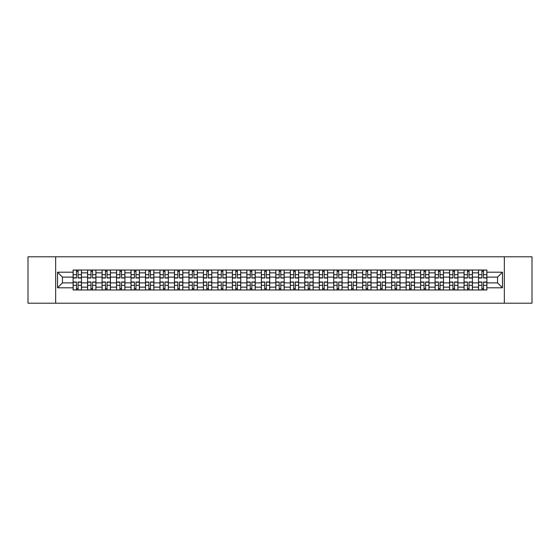 <?xml version="1.0" encoding="UTF-8"?>
<svg xmlns="http://www.w3.org/2000/svg" width="560" height="560" viewBox="0 0 560 560"><rect width="100%" height="100%" fill="white"/><g stroke="black" fill="none" stroke-linecap="round" stroke-linejoin="round"><path stroke-width="0.84" d="M504.343 303.205L532 303.205L532 256.795L28 256.795L28 303.205L504.343 303.205L504.343 256.795M87.591 289.975L87.591 272.853L81.466 272.853L81.466 289.975M81.466 272.853L81.466 270.025M87.591 272.853L87.591 270.025M95.942 270.025L95.942 289.975M102.067 289.975L102.067 270.025M110.425 270.025L110.425 289.975M116.55 289.975L116.55 270.025M124.901 270.025L124.901 289.975M131.026 289.975L131.026 270.025M139.384 270.025L139.384 289.975M145.509 289.975L145.509 270.025M153.86 270.025L153.86 289.975M159.985 289.975L159.985 270.025M168.343 270.025L168.343 289.975M174.468 289.975L174.468 270.025M182.819 270.025L182.819 289.975M188.944 289.975L188.944 270.025M197.302 270.025L197.302 289.975M203.427 289.975L203.427 270.025M211.778 270.025L211.778 289.975M217.903 289.975L217.903 270.025M226.261 270.025L226.261 289.975M232.386 289.975L232.386 270.025M240.737 270.025L240.737 289.975M246.862 289.975L246.862 270.025M255.22 270.025L255.22 289.975M261.345 289.975L261.345 270.025M269.696 270.025L269.696 289.975M275.821 289.975L275.821 270.025M284.179 270.025L284.179 289.975M290.304 289.975L290.304 270.025M298.655 270.025L298.655 289.975M304.78 289.975L304.78 270.025M313.138 270.025L313.138 289.975M319.263 289.975L319.263 270.025M327.614 270.025L327.614 289.975M333.739 289.975L333.739 270.025M342.097 270.025L342.097 289.975M348.222 289.975L348.222 270.025M356.573 270.025L356.573 289.975M362.698 289.975L362.698 270.025M371.056 270.025L371.056 289.975M377.181 289.975L377.181 270.025M385.532 270.025L385.532 289.975M391.657 289.975L391.657 270.025M400.015 270.025L400.015 289.975M406.14 289.975L406.14 270.025M414.491 270.025L414.491 289.975M420.616 289.975L420.616 270.025M428.974 270.025L428.974 289.975M435.099 289.975L435.099 270.025M443.45 270.025L443.45 289.975M449.575 289.975L449.575 270.025M457.933 270.025L457.933 289.975M464.058 289.975L464.058 270.025M472.409 270.025L472.409 289.975M478.534 289.975L478.534 270.025M478.534 282.877L472.409 282.877M464.058 282.877L457.933 282.877M449.575 282.877L443.45 282.877M435.099 282.877L428.974 282.877M420.616 282.877L414.491 282.877M406.14 282.877L400.015 282.877M391.657 282.877L385.532 282.877M377.181 282.877L371.056 282.877M362.698 282.877L356.573 282.877M348.222 282.877L342.097 282.877M333.739 282.877L327.614 282.877M319.263 282.877L313.138 282.877M304.78 282.877L298.655 282.877M290.304 282.877L284.179 282.877M275.821 282.877L269.696 282.877M261.345 282.877L255.22 282.877M246.862 282.877L240.737 282.877M232.386 282.877L226.261 282.877M217.903 282.877L211.778 282.877M203.427 282.877L197.302 282.877M188.944 282.877L182.819 282.877M174.468 282.877L168.343 282.877M159.985 282.877L153.86 282.877M145.509 282.877L139.384 282.877M131.026 282.877L124.901 282.877M116.55 282.877L110.425 282.877M102.067 282.877L95.942 282.877M87.591 282.877L81.466 282.877M478.534 277.123L472.409 277.123M464.058 277.123L457.933 277.123M449.575 277.123L443.45 277.123M435.099 277.123L428.974 277.123M420.616 277.123L414.491 277.123M406.14 277.123L400.015 277.123M391.657 277.123L385.532 277.123M377.181 277.123L371.056 277.123M362.698 277.123L356.573 277.123M348.222 277.123L342.097 277.123M333.739 277.123L327.614 277.123M319.263 277.123L313.138 277.123M304.78 277.123L298.655 277.123M290.304 277.123L284.179 277.123M275.821 277.123L269.696 277.123M261.345 277.123L255.22 277.123M246.862 277.123L240.737 277.123M232.386 277.123L226.261 277.123M217.903 277.123L211.778 277.123M203.427 277.123L197.302 277.123M188.944 277.123L182.819 277.123M174.468 277.123L168.343 277.123M159.985 277.123L153.86 277.123M145.509 277.123L139.384 277.123M131.026 277.123L124.901 277.123M116.55 277.123L110.425 277.123M102.067 277.123L95.942 277.123M87.591 277.123L81.466 277.123M62.433 282.877L73.108 282.877L73.108 277.123L62.433 277.123L62.433 282.877L57.519 287.798L57.519 272.202L73.108 272.202L73.108 277.123M486.892 277.123L486.892 282.877L497.567 282.877L497.567 277.123L486.892 277.123L486.892 270.025L73.108 270.025L73.108 272.202M486.892 272.202L502.481 272.202L502.481 287.798L486.892 287.798L486.892 282.877M73.108 282.877L73.108 289.975L486.892 289.975L486.892 287.798M73.108 287.798L57.519 287.798M55.657 303.205L55.657 256.795M78.078 288.589L76.496 288.589M76.496 271.411L78.078 271.411M92.554 288.589L90.979 288.589M90.979 271.411L92.554 271.411M107.037 288.589L105.455 288.589M105.455 271.411L107.037 271.411M121.513 288.589L119.938 288.589M119.938 271.411L121.513 271.411M135.996 288.589L134.414 288.589M134.414 271.411L135.996 271.411M150.472 288.589L148.897 288.589M148.897 271.411L150.472 271.411M164.955 288.589L163.373 288.589M163.373 271.411L164.955 271.411M179.431 288.589L177.856 288.589M177.856 271.411L179.431 271.411M193.914 288.589L192.332 288.589M192.332 271.411L193.914 271.411M208.39 288.589L206.815 288.589M206.815 271.411L208.39 271.411M222.873 288.589L221.291 288.589M221.291 271.411L222.873 271.411M237.349 288.589L235.774 288.589M235.774 271.411L237.349 271.411M251.832 288.589L250.25 288.589M250.25 271.411L251.832 271.411M266.308 288.589L264.733 288.589M264.733 271.411L266.308 271.411M280.791 288.589L279.209 288.589M279.209 271.411L280.791 271.411M295.267 288.589L293.692 288.589M293.692 271.411L295.267 271.411M309.75 288.589L308.168 288.589M308.168 271.411L309.75 271.411M324.226 288.589L322.651 288.589M322.651 271.411L324.226 271.411M338.709 288.589L337.127 288.589M337.127 271.411L338.709 271.411M353.185 288.589L351.61 288.589M351.61 271.411L353.185 271.411M367.668 288.589L366.086 288.589M366.086 271.411L367.668 271.411M382.144 288.589L380.569 288.589M380.569 271.411L382.144 271.411M396.627 288.589L395.045 288.589M395.045 271.411L396.627 271.411M411.103 288.589L409.528 288.589M409.528 271.411L411.103 271.411M425.586 288.589L424.004 288.589M424.004 271.411L425.586 271.411M440.062 288.589L438.487 288.589M438.487 271.411L440.062 271.411M454.545 288.589L452.963 288.589M452.963 271.411L454.545 271.411M469.021 288.589L467.446 288.589M467.446 271.411L469.021 271.411M483.504 288.589L481.922 288.589M481.922 271.411L483.504 271.411M57.519 272.202L62.433 277.123M497.567 282.877L502.481 287.798M497.567 277.123L502.481 272.202M78.078 278.005L78.078 270.116L81.417 270.116L81.417 278.005L78.078 278.005M76.496 271.32L78.078 271.32M76.496 270.116L73.157 270.116L73.157 278.005L76.496 278.005L76.496 270.116L78.078 270.116M76.496 281.995L76.496 289.884L73.157 289.884L73.157 281.995L76.496 281.995M78.078 288.68L76.496 288.68M78.078 289.884L81.417 289.884L81.417 281.995L78.078 281.995L78.078 289.884L76.496 289.884M92.554 278.005L92.554 270.116L95.893 270.116L95.893 278.005L92.554 278.005M90.979 271.32L92.554 271.32M90.979 270.116L87.633 270.116L87.633 278.005L90.979 278.005L90.979 270.116L92.554 270.116M107.037 278.005L107.037 270.116L110.376 270.116L110.376 278.005L107.037 278.005M105.455 271.32L107.037 271.32M105.455 270.116L102.116 270.116L102.116 278.005L105.455 278.005L105.455 270.116L107.037 270.116M121.513 278.005L121.513 270.116L124.852 270.116L124.852 278.005L121.513 278.005M119.938 271.32L121.513 271.32M119.938 270.116L116.592 270.116L116.592 278.005L119.938 278.005L119.938 270.116L121.513 270.116M90.979 281.995L90.979 289.884L87.633 289.884L87.633 281.995L90.979 281.995M92.554 288.68L90.979 288.68M92.554 289.884L95.893 289.884L95.893 281.995L92.554 281.995L92.554 289.884L90.979 289.884M105.455 281.995L105.455 289.884L102.116 289.884L102.116 281.995L105.455 281.995M107.037 288.68L105.455 288.68M107.037 289.884L110.376 289.884L110.376 281.995L107.037 281.995L107.037 289.884L105.455 289.884M119.938 281.995L119.938 289.884L116.592 289.884L116.592 281.995L119.938 281.995M121.513 288.68L119.938 288.68M121.513 289.884L124.852 289.884L124.852 281.995L121.513 281.995L121.513 289.884L119.938 289.884M135.996 278.005L135.996 270.116L139.335 270.116L139.335 278.005L135.996 278.005M134.414 271.32L135.996 271.32M134.414 270.116L131.075 270.116L131.075 278.005L134.414 278.005L134.414 270.116L135.996 270.116M150.472 278.005L150.472 270.116L153.811 270.116L153.811 278.005L150.472 278.005M148.897 271.32L150.472 271.32M148.897 270.116L145.551 270.116L145.551 278.005L148.897 278.005L148.897 270.116L150.472 270.116M134.414 281.995L134.414 289.884L131.075 289.884L131.075 281.995L134.414 281.995M135.996 288.68L134.414 288.68M135.996 289.884L139.335 289.884L139.335 281.995L135.996 281.995L135.996 289.884L134.414 289.884M148.897 281.995L148.897 289.884L145.551 289.884L145.551 281.995L148.897 281.995M150.472 288.68L148.897 288.68M150.472 289.884L153.811 289.884L153.811 281.995L150.472 281.995L150.472 289.884L148.897 289.884M164.955 278.005L164.955 270.116L168.294 270.116L168.294 278.005L164.955 278.005M163.373 271.32L164.955 271.32M163.373 270.116L160.034 270.116L160.034 278.005L163.373 278.005L163.373 270.116L164.955 270.116M179.431 278.005L179.431 270.116L182.77 270.116L182.77 278.005L179.431 278.005M177.856 271.32L179.431 271.32M177.856 270.116L174.51 270.116L174.51 278.005L177.856 278.005L177.856 270.116L179.431 270.116M193.914 278.005L193.914 270.116L197.253 270.116L197.253 278.005L193.914 278.005M192.332 271.32L193.914 271.32M192.332 270.116L188.993 270.116L188.993 278.005L192.332 278.005L192.332 270.116L193.914 270.116M208.39 278.005L208.39 270.116L211.736 270.116L211.736 278.005L208.39 278.005M206.815 271.32L208.39 271.32M206.815 270.116L203.469 270.116L203.469 278.005L206.815 278.005L206.815 270.116L208.39 270.116M222.873 278.005L222.873 270.116L226.212 270.116L226.212 278.005L222.873 278.005M221.291 271.32L222.873 271.32M221.291 270.116L217.952 270.116L217.952 278.005L221.291 278.005L221.291 270.116L222.873 270.116M237.349 278.005L237.349 270.116L240.695 270.116L240.695 278.005L237.349 278.005M235.774 271.32L237.349 271.32M235.774 270.116L232.428 270.116L232.428 278.005L235.774 278.005L235.774 270.116L237.349 270.116M251.832 278.005L251.832 270.116L255.171 270.116L255.171 278.005L251.832 278.005M250.25 271.32L251.832 271.32M250.25 270.116L246.911 270.116L246.911 278.005L250.25 278.005L250.25 270.116L251.832 270.116M266.308 278.005L266.308 270.116L269.654 270.116L269.654 278.005L266.308 278.005M264.733 271.32L266.308 271.32M264.733 270.116L261.387 270.116L261.387 278.005L264.733 278.005L264.733 270.116L266.308 270.116M163.373 281.995L163.373 289.884L160.034 289.884L160.034 281.995L163.373 281.995M164.955 288.68L163.373 288.68M164.955 289.884L168.294 289.884L168.294 281.995L164.955 281.995L164.955 289.884L163.373 289.884M177.856 281.995L177.856 289.884L174.51 289.884L174.51 281.995L177.856 281.995M179.431 288.68L177.856 288.68M179.431 289.884L182.77 289.884L182.77 281.995L179.431 281.995L179.431 289.884L177.856 289.884M192.332 281.995L192.332 289.884L188.993 289.884L188.993 281.995L192.332 281.995M193.914 288.68L192.332 288.68M193.914 289.884L197.253 289.884L197.253 281.995L193.914 281.995L193.914 289.884L192.332 289.884M206.815 281.995L206.815 289.884L203.469 289.884L203.469 281.995L206.815 281.995M208.39 288.68L206.815 288.68M208.39 289.884L211.736 289.884L211.736 281.995L208.39 281.995L208.39 289.884L206.815 289.884M221.291 281.995L221.291 289.884L217.952 289.884L217.952 281.995L221.291 281.995M222.873 288.68L221.291 288.68M222.873 289.884L226.212 289.884L226.212 281.995L222.873 281.995L222.873 289.884L221.291 289.884M235.774 281.995L235.774 289.884L232.428 289.884L232.428 281.995L235.774 281.995M237.349 288.68L235.774 288.68M237.349 289.884L240.695 289.884L240.695 281.995L237.349 281.995L237.349 289.884L235.774 289.884M250.25 281.995L250.25 289.884L246.911 289.884L246.911 281.995L250.25 281.995M251.832 288.68L250.25 288.68M251.832 289.884L255.171 289.884L255.171 281.995L251.832 281.995L251.832 289.884L250.25 289.884M264.733 281.995L264.733 289.884L261.387 289.884L261.387 281.995L264.733 281.995M266.308 288.68L264.733 288.68M266.308 289.884L269.654 289.884L269.654 281.995L266.308 281.995L266.308 289.884L264.733 289.884M280.791 278.005L280.791 270.116L284.13 270.116L284.13 278.005L280.791 278.005M279.209 271.32L280.791 271.32M279.209 270.116L275.87 270.116L275.87 278.005L279.209 278.005L279.209 270.116L280.791 270.116M295.267 278.005L295.267 270.116L298.613 270.116L298.613 278.005L295.267 278.005M293.692 271.32L295.267 271.32M293.692 270.116L290.346 270.116L290.346 278.005L293.692 278.005L293.692 270.116L295.267 270.116M309.75 278.005L309.75 270.116L313.089 270.116L313.089 278.005L309.75 278.005M308.168 271.32L309.75 271.32M308.168 270.116L304.829 270.116L304.829 278.005L308.168 278.005L308.168 270.116L309.75 270.116M324.226 278.005L324.226 270.116L327.572 270.116L327.572 278.005L324.226 278.005M322.651 271.32L324.226 271.32M322.651 270.116L319.305 270.116L319.305 278.005L322.651 278.005L322.651 270.116L324.226 270.116M338.709 278.005L338.709 270.116L342.048 270.116L342.048 278.005L338.709 278.005M337.127 271.32L338.709 271.32M337.127 270.116L333.788 270.116L333.788 278.005L337.127 278.005L337.127 270.116L338.709 270.116M353.185 278.005L353.185 270.116L356.531 270.116L356.531 278.005L353.185 278.005M351.61 271.32L353.185 271.32M351.61 270.116L348.264 270.116L348.264 278.005L351.61 278.005L351.61 270.116L353.185 270.116M367.668 278.005L367.668 270.116L371.007 270.116L371.007 278.005L367.668 278.005M366.086 271.32L367.668 271.32M366.086 270.116L362.747 270.116L362.747 278.005L366.086 278.005L366.086 270.116L367.668 270.116M382.144 278.005L382.144 270.116L385.49 270.116L385.49 278.005L382.144 278.005M380.569 271.32L382.144 271.32M380.569 270.116L377.23 270.116L377.23 278.005L380.569 278.005L380.569 270.116L382.144 270.116M396.627 278.005L396.627 270.116L399.966 270.116L399.966 278.005L396.627 278.005M395.045 271.32L396.627 271.32M395.045 270.116L391.706 270.116L391.706 278.005L395.045 278.005L395.045 270.116L396.627 270.116M411.103 278.005L411.103 270.116L414.449 270.116L414.449 278.005L411.103 278.005M409.528 271.32L411.103 271.32M409.528 270.116L406.189 270.116L406.189 278.005L409.528 278.005L409.528 270.116L411.103 270.116M425.586 278.005L425.586 270.116L428.925 270.116L428.925 278.005L425.586 278.005M424.004 271.32L425.586 271.32M424.004 270.116L420.665 270.116L420.665 278.005L424.004 278.005L424.004 270.116L425.586 270.116M440.062 278.005L440.062 270.116L443.408 270.116L443.408 278.005L440.062 278.005M438.487 271.32L440.062 271.32M438.487 270.116L435.148 270.116L435.148 278.005L438.487 278.005L438.487 270.116L440.062 270.116M454.545 278.005L454.545 270.116L457.884 270.116L457.884 278.005L454.545 278.005M452.963 271.32L454.545 271.32M452.963 270.116L449.624 270.116L449.624 278.005L452.963 278.005L452.963 270.116L454.545 270.116M469.021 278.005L469.021 270.116L472.367 270.116L472.367 278.005L469.021 278.005M467.446 271.32L469.021 271.32M467.446 270.116L464.107 270.116L464.107 278.005L467.446 278.005L467.446 270.116L469.021 270.116M483.504 278.005L483.504 270.116L486.843 270.116L486.843 278.005L483.504 278.005M481.922 271.32L483.504 271.32M481.922 270.116L478.583 270.116L478.583 278.005L481.922 278.005L481.922 270.116L483.504 270.116M279.209 281.995L279.209 289.884L275.87 289.884L275.87 281.995L279.209 281.995M280.791 288.68L279.209 288.68M280.791 289.884L284.13 289.884L284.13 281.995L280.791 281.995L280.791 289.884L279.209 289.884M293.692 281.995L293.692 289.884L290.346 289.884L290.346 281.995L293.692 281.995M295.267 288.68L293.692 288.68M295.267 289.884L298.613 289.884L298.613 281.995L295.267 281.995L295.267 289.884L293.692 289.884M308.168 281.995L308.168 289.884L304.829 289.884L304.829 281.995L308.168 281.995M309.75 288.68L308.168 288.68M309.75 289.884L313.089 289.884L313.089 281.995L309.75 281.995L309.75 289.884L308.168 289.884M322.651 281.995L322.651 289.884L319.305 289.884L319.305 281.995L322.651 281.995M324.226 288.68L322.651 288.68M324.226 289.884L327.572 289.884L327.572 281.995L324.226 281.995L324.226 289.884L322.651 289.884M337.127 281.995L337.127 289.884L333.788 289.884L333.788 281.995L337.127 281.995M338.709 288.68L337.127 288.68M338.709 289.884L342.048 289.884L342.048 281.995L338.709 281.995L338.709 289.884L337.127 289.884M351.61 281.995L351.61 289.884L348.264 289.884L348.264 281.995L351.61 281.995M353.185 288.68L351.61 288.68M353.185 289.884L356.531 289.884L356.531 281.995L353.185 281.995L353.185 289.884L351.61 289.884M366.086 281.995L366.086 289.884L362.747 289.884L362.747 281.995L366.086 281.995M367.668 288.68L366.086 288.68M367.668 289.884L371.007 289.884L371.007 281.995L367.668 281.995L367.668 289.884L366.086 289.884M380.569 281.995L380.569 289.884L377.23 289.884L377.23 281.995L380.569 281.995M382.144 288.68L380.569 288.68M382.144 289.884L385.49 289.884L385.49 281.995L382.144 281.995L382.144 289.884L380.569 289.884M395.045 281.995L395.045 289.884L391.706 289.884L391.706 281.995L395.045 281.995M396.627 288.68L395.045 288.68M396.627 289.884L399.966 289.884L399.966 281.995L396.627 281.995L396.627 289.884L395.045 289.884M409.528 281.995L409.528 289.884L406.189 289.884L406.189 281.995L409.528 281.995M411.103 288.68L409.528 288.68M411.103 289.884L414.449 289.884L414.449 281.995L411.103 281.995L411.103 289.884L409.528 289.884M424.004 281.995L424.004 289.884L420.665 289.884L420.665 281.995L424.004 281.995M425.586 288.68L424.004 288.68M425.586 289.884L428.925 289.884L428.925 281.995L425.586 281.995L425.586 289.884L424.004 289.884M438.487 281.995L438.487 289.884L435.148 289.884L435.148 281.995L438.487 281.995M440.062 288.68L438.487 288.68M440.062 289.884L443.408 289.884L443.408 281.995L440.062 281.995L440.062 289.884L438.487 289.884M452.963 281.995L452.963 289.884L449.624 289.884L449.624 281.995L452.963 281.995M454.545 288.68L452.963 288.68M454.545 289.884L457.884 289.884L457.884 281.995L454.545 281.995L454.545 289.884L452.963 289.884M467.446 281.995L467.446 289.884L464.107 289.884L464.107 281.995L467.446 281.995M469.021 288.68L467.446 288.68M469.021 289.884L472.367 289.884L472.367 281.995L469.021 281.995L469.021 289.884L467.446 289.884M481.922 281.995L481.922 289.884L478.583 289.884L478.583 281.995L481.922 281.995M483.504 288.68L481.922 288.68M483.504 289.884L486.843 289.884L486.843 281.995L483.504 281.995L483.504 289.884L481.922 289.884M464.058 272.853L457.933 272.853M449.575 272.853L443.45 272.853M435.099 272.853L428.974 272.853M420.616 272.853L414.491 272.853M406.14 272.853L400.015 272.853M391.657 272.853L385.532 272.853M377.181 272.853L371.056 272.853M362.698 272.853L356.573 272.853M348.222 272.853L342.097 272.853M333.739 272.853L327.614 272.853M319.263 272.853L313.138 272.853M304.78 272.853L298.655 272.853M290.304 272.853L284.179 272.853M275.821 272.853L269.696 272.853M261.345 272.853L255.22 272.853M246.862 272.853L240.737 272.853M232.386 272.853L226.261 272.853M217.903 272.853L211.778 272.853M203.427 272.853L197.302 272.853M188.944 272.853L182.819 272.853M174.468 272.853L168.343 272.853M159.985 272.853L153.86 272.853M145.509 272.853L139.384 272.853M131.026 272.853L124.901 272.853M116.55 272.853L110.425 272.853M102.067 272.853L95.942 272.853M478.534 272.853L472.409 272.853M464.058 287.147L457.933 287.147M449.575 287.147L443.45 287.147M435.099 287.147L428.974 287.147M420.616 287.147L414.491 287.147M406.14 287.147L400.015 287.147M391.657 287.147L385.532 287.147M377.181 287.147L371.056 287.147M362.698 287.147L356.573 287.147M348.222 287.147L342.097 287.147M333.739 287.147L327.614 287.147M319.263 287.147L313.138 287.147M304.78 287.147L298.655 287.147M290.304 287.147L284.179 287.147M275.821 287.147L269.696 287.147M261.345 287.147L255.22 287.147M246.862 287.147L240.737 287.147M232.386 287.147L226.261 287.147M217.903 287.147L211.778 287.147M203.427 287.147L197.302 287.147M188.944 287.147L182.819 287.147M174.468 287.147L168.343 287.147M159.985 287.147L153.86 287.147M145.509 287.147L139.384 287.147M131.026 287.147L124.901 287.147M116.55 287.147L110.425 287.147M102.067 287.147L95.942 287.147M87.591 287.147L81.466 287.147M478.534 287.147L472.409 287.147M78.078 277.809L81.417 277.809M78.078 274.673L81.417 274.673M73.157 277.809L76.496 277.809M73.157 274.673L76.496 274.673M76.496 282.191L73.157 282.191M76.496 285.327L73.157 285.327M81.417 282.191L78.078 282.191M81.417 285.327L78.078 285.327M92.554 277.809L95.893 277.809M92.554 274.673L95.893 274.673M87.633 277.809L90.979 277.809M87.633 274.673L90.979 274.673M107.037 277.809L110.376 277.809M107.037 274.673L110.376 274.673M102.116 277.809L105.455 277.809M102.116 274.673L105.455 274.673M121.513 277.809L124.852 277.809M121.513 274.673L124.852 274.673M116.592 277.809L119.938 277.809M116.592 274.673L119.938 274.673M90.979 282.191L87.633 282.191M90.979 285.327L87.633 285.327M95.893 282.191L92.554 282.191M95.893 285.327L92.554 285.327M105.455 282.191L102.116 282.191M105.455 285.327L102.116 285.327M110.376 282.191L107.037 282.191M110.376 285.327L107.037 285.327M119.938 282.191L116.592 282.191M119.938 285.327L116.592 285.327M124.852 282.191L121.513 282.191M124.852 285.327L121.513 285.327M135.996 277.809L139.335 277.809M135.996 274.673L139.335 274.673M131.075 277.809L134.414 277.809M131.075 274.673L134.414 274.673M150.472 277.809L153.811 277.809M150.472 274.673L153.811 274.673M145.551 277.809L148.897 277.809M145.551 274.673L148.897 274.673M134.414 282.191L131.075 282.191M134.414 285.327L131.075 285.327M139.335 282.191L135.996 282.191M139.335 285.327L135.996 285.327M148.897 282.191L145.551 282.191M148.897 285.327L145.551 285.327M153.811 282.191L150.472 282.191M153.811 285.327L150.472 285.327M164.955 277.809L168.294 277.809M164.955 274.673L168.294 274.673M160.034 277.809L163.373 277.809M160.034 274.673L163.373 274.673M179.431 277.809L182.77 277.809M179.431 274.673L182.77 274.673M174.51 277.809L177.856 277.809M174.51 274.673L177.856 274.673M193.914 277.809L197.253 277.809M193.914 274.673L197.253 274.673M188.993 277.809L192.332 277.809M188.993 274.673L192.332 274.673M208.39 277.809L211.736 277.809M208.39 274.673L211.736 274.673M203.469 277.809L206.815 277.809M203.469 274.673L206.815 274.673M222.873 277.809L226.212 277.809M222.873 274.673L226.212 274.673M217.952 277.809L221.291 277.809M217.952 274.673L221.291 274.673M237.349 277.809L240.695 277.809M237.349 274.673L240.695 274.673M232.428 277.809L235.774 277.809M232.428 274.673L235.774 274.673M251.832 277.809L255.171 277.809M251.832 274.673L255.171 274.673M246.911 277.809L250.25 277.809M246.911 274.673L250.25 274.673M266.308 277.809L269.654 277.809M266.308 274.673L269.654 274.673M261.387 277.809L264.733 277.809M261.387 274.673L264.733 274.673M163.373 282.191L160.034 282.191M163.373 285.327L160.034 285.327M168.294 282.191L164.955 282.191M168.294 285.327L164.955 285.327M177.856 282.191L174.51 282.191M177.856 285.327L174.51 285.327M182.77 282.191L179.431 282.191M182.77 285.327L179.431 285.327M192.332 282.191L188.993 282.191M192.332 285.327L188.993 285.327M197.253 282.191L193.914 282.191M197.253 285.327L193.914 285.327M206.815 282.191L203.469 282.191M206.815 285.327L203.469 285.327M211.736 282.191L208.39 282.191M211.736 285.327L208.39 285.327M221.291 282.191L217.952 282.191M221.291 285.327L217.952 285.327M226.212 282.191L222.873 282.191M226.212 285.327L222.873 285.327M235.774 282.191L232.428 282.191M235.774 285.327L232.428 285.327M240.695 282.191L237.349 282.191M240.695 285.327L237.349 285.327M250.25 282.191L246.911 282.191M250.25 285.327L246.911 285.327M255.171 282.191L251.832 282.191M255.171 285.327L251.832 285.327M264.733 282.191L261.387 282.191M264.733 285.327L261.387 285.327M269.654 282.191L266.308 282.191M269.654 285.327L266.308 285.327M280.791 277.809L284.13 277.809M280.791 274.673L284.13 274.673M275.87 277.809L279.209 277.809M275.87 274.673L279.209 274.673M295.267 277.809L298.613 277.809M295.267 274.673L298.613 274.673M290.346 277.809L293.692 277.809M290.346 274.673L293.692 274.673M309.75 277.809L313.089 277.809M309.75 274.673L313.089 274.673M304.829 277.809L308.168 277.809M304.829 274.673L308.168 274.673M324.226 277.809L327.572 277.809M324.226 274.673L327.572 274.673M319.305 277.809L322.651 277.809M319.305 274.673L322.651 274.673M338.709 277.809L342.048 277.809M338.709 274.673L342.048 274.673M333.788 277.809L337.127 277.809M333.788 274.673L337.127 274.673M353.185 277.809L356.531 277.809M353.185 274.673L356.531 274.673M348.264 277.809L351.61 277.809M348.264 274.673L351.61 274.673M367.668 277.809L371.007 277.809M367.668 274.673L371.007 274.673M362.747 277.809L366.086 277.809M362.747 274.673L366.086 274.673M382.144 277.809L385.49 277.809M382.144 274.673L385.49 274.673M377.23 277.809L380.569 277.809M377.23 274.673L380.569 274.673M396.627 277.809L399.966 277.809M396.627 274.673L399.966 274.673M391.706 277.809L395.045 277.809M391.706 274.673L395.045 274.673M411.103 277.809L414.449 277.809M411.103 274.673L414.449 274.673M406.189 277.809L409.528 277.809M406.189 274.673L409.528 274.673M425.586 277.809L428.925 277.809M425.586 274.673L428.925 274.673M420.665 277.809L424.004 277.809M420.665 274.673L424.004 274.673M440.062 277.809L443.408 277.809M440.062 274.673L443.408 274.673M435.148 277.809L438.487 277.809M435.148 274.673L438.487 274.673M454.545 277.809L457.884 277.809M454.545 274.673L457.884 274.673M449.624 277.809L452.963 277.809M449.624 274.673L452.963 274.673M469.021 277.809L472.367 277.809M469.021 274.673L472.367 274.673M464.107 277.809L467.446 277.809M464.107 274.673L467.446 274.673M483.504 277.809L486.843 277.809M483.504 274.673L486.843 274.673M478.583 277.809L481.922 277.809M478.583 274.673L481.922 274.673M279.209 282.191L275.87 282.191M279.209 285.327L275.87 285.327M284.13 282.191L280.791 282.191M284.13 285.327L280.791 285.327M293.692 282.191L290.346 282.191M293.692 285.327L290.346 285.327M298.613 282.191L295.267 282.191M298.613 285.327L295.267 285.327M308.168 282.191L304.829 282.191M308.168 285.327L304.829 285.327M313.089 282.191L309.75 282.191M313.089 285.327L309.75 285.327M322.651 282.191L319.305 282.191M322.651 285.327L319.305 285.327M327.572 282.191L324.226 282.191M327.572 285.327L324.226 285.327M337.127 282.191L333.788 282.191M337.127 285.327L333.788 285.327M342.048 282.191L338.709 282.191M342.048 285.327L338.709 285.327M351.61 282.191L348.264 282.191M351.61 285.327L348.264 285.327M356.531 282.191L353.185 282.191M356.531 285.327L353.185 285.327M366.086 282.191L362.747 282.191M366.086 285.327L362.747 285.327M371.007 282.191L367.668 282.191M371.007 285.327L367.668 285.327M380.569 282.191L377.23 282.191M380.569 285.327L377.23 285.327M385.49 282.191L382.144 282.191M385.49 285.327L382.144 285.327M395.045 282.191L391.706 282.191M395.045 285.327L391.706 285.327M399.966 282.191L396.627 282.191M399.966 285.327L396.627 285.327M409.528 282.191L406.189 282.191M409.528 285.327L406.189 285.327M414.449 282.191L411.103 282.191M414.449 285.327L411.103 285.327M424.004 282.191L420.665 282.191M424.004 285.327L420.665 285.327M428.925 282.191L425.586 282.191M428.925 285.327L425.586 285.327M438.487 282.191L435.148 282.191M438.487 285.327L435.148 285.327M443.408 282.191L440.062 282.191M443.408 285.327L440.062 285.327M452.963 282.191L449.624 282.191M452.963 285.327L449.624 285.327M457.884 282.191L454.545 282.191M457.884 285.327L454.545 285.327M467.446 282.191L464.107 282.191M467.446 285.327L464.107 285.327M472.367 282.191L469.021 282.191M472.367 285.327L469.021 285.327M481.922 282.191L478.583 282.191M481.922 285.327L478.583 285.327M486.843 282.191L483.504 282.191M486.843 285.327L483.504 285.327"/></g></svg>
